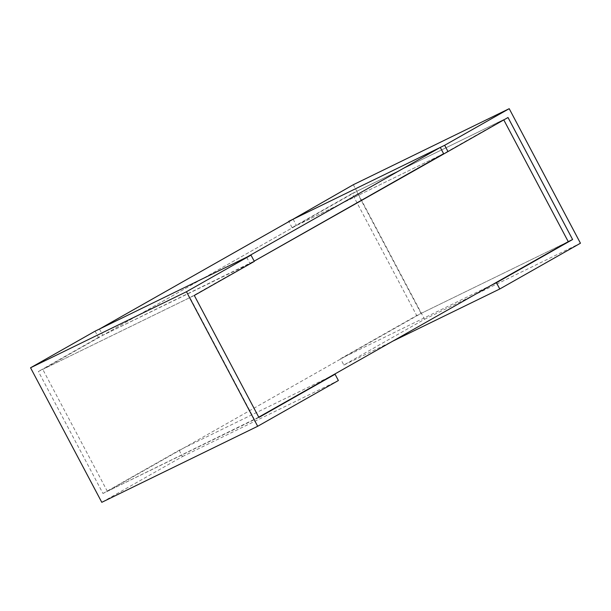 <?xml version="1.0" encoding="UTF-8"?>
<svg xmlns="http://www.w3.org/2000/svg" width="611" height="611" viewBox="0 0 611 611"><rect width="100%" height="100%" fill="white"/><g stroke="black" fill="none" stroke-linecap="round" stroke-linejoin="round"><path stroke-width="0.46" stroke-dasharray="3.06 2.29" d="M258.743 417.168L107.353 491.351L421.071 313.42L568.245 241.643L416.702 315.551L352.112 193.565L508.016 117.518M421.071 313.42L356.48 191.434L42.755 369.357L189.929 297.58L254.184 261.134L102.793 335.309L296.45 225.482L443.617 153.697L503.647 119.649L356.48 191.434M254.52 419.566L189.929 297.58M107.353 491.351L42.755 369.357M194.298 295.449L38.394 371.488L102.984 493.482L258.888 417.435M102.984 493.482L179.153 450.276L330.688 376.368M179.153 450.276L182.483 456.554L101.793 502.318M182.483 456.554L338.379 380.516M95.102 331.162L98.424 337.44L254.329 261.401M98.424 337.44L38.394 371.488M353.311 184.721L424.546 319.27L343.856 365.034L340.533 358.756L492.069 284.841M343.856 365.034L392.56 341.274M424.546 319.27L580.45 243.224M340.533 358.756L416.702 315.551M352.112 193.565L292.081 227.613L443.617 153.697M292.081 227.613L288.896 221.594M293.12 219.204L296.45 225.482M99.471 329.031L102.793 335.309M246.638 257.254L249.96 263.532"/><path stroke-width="0.92" d="M572.606 239.512L496.438 282.71L499.76 288.988L580.45 243.224L509.207 108.682L444.655 145.288L447.985 151.566L508.016 117.518L572.606 239.512L568.245 241.643L503.792 119.916M568.245 241.643L258.743 417.168M440.294 147.419L293.12 219.204L99.471 329.031L246.638 257.254L440.294 147.419L443.617 153.697L254.184 261.134L447.985 151.566M251.006 255.123L186.454 291.73L257.689 426.279L338.379 380.516L335.057 374.238L258.888 417.435L194.298 295.449L254.329 261.401L251.006 255.123L95.102 331.162L30.55 367.776L186.454 291.73M330.688 376.368L335.057 374.238M30.55 367.776L101.793 502.318L257.689 426.279M492.069 284.841L496.438 282.71M392.56 341.274L499.76 288.988M288.896 221.594L353.311 184.721L509.207 108.682M288.759 221.327L444.655 145.288"/></g></svg>

